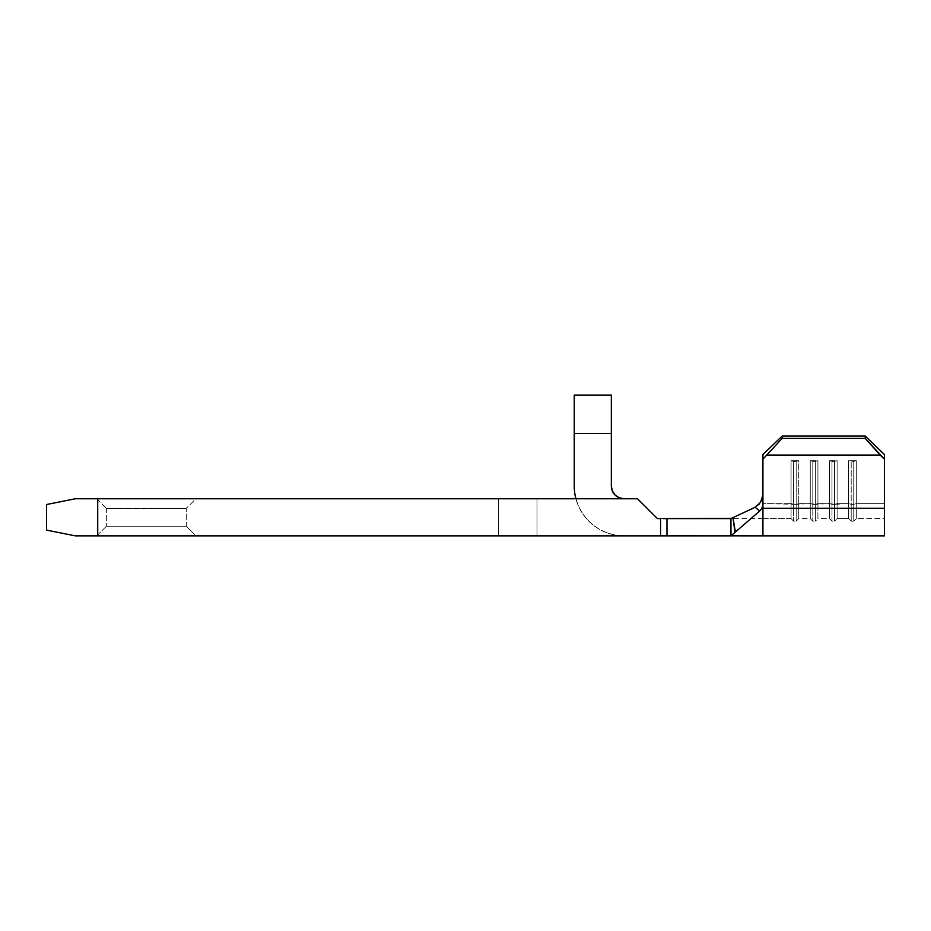 <?xml version="1.0" encoding="UTF-8"?>
<svg xmlns="http://www.w3.org/2000/svg" width="931" height="931" viewBox="0 0 931 931"><rect width="100%" height="100%" fill="white"/><g stroke="black" fill="none" stroke-linecap="round" stroke-linejoin="round"><path stroke-width="0.7" stroke-dasharray="4.66 3.49" d="M856.311 518.59L856.311 503.624L853.75 504.311L853.75 521.151L856.311 518.59L884.45 518.59L884.45 503.624L856.311 503.624L856.311 518.59L856.311 503.624L884.45 503.624L884.45 518.59L856.311 518.59L853.75 521.151L853.75 504.311L851.19 504.311L851.19 521.151L853.75 521.151L851.19 521.151L851.19 461.404L853.75 461.404L853.75 504.311L848.63 503.624L834.56 504.311L834.56 521.151L837.12 518.59L837.12 503.624L837.12 518.59L848.63 518.59L848.63 503.624L848.63 518.59L837.12 518.59L837.12 503.624L848.63 503.624L848.63 460.717L856.311 460.717L856.311 503.624L884.45 503.624L884.45 454.561L884.45 503.624L856.311 503.624L856.311 460.717L848.63 460.717L848.63 503.624L837.12 503.624L848.63 503.624L848.63 460.717L851.19 461.404L851.19 504.311L853.75 504.311L853.75 461.404L856.311 460.717L856.311 503.624L853.75 504.311L853.75 521.151L853.75 504.311L856.311 503.624L856.311 518.59M834.56 521.151L834.56 504.311L832 504.311L832 521.151L834.56 521.151L832 521.151L832 461.404L834.56 461.404L834.56 504.311L829.44 503.624L815.37 504.311L815.37 521.151L817.93 518.59L817.93 503.624L817.93 518.59L829.44 518.59L829.44 460.717L837.12 460.717L837.12 503.624L837.12 460.717L829.44 460.717L829.44 518.59L817.93 518.59L817.93 503.624L829.44 503.624L817.93 503.624L829.44 503.624L829.44 460.717L832 461.404L832 504.311L834.56 504.311L834.56 461.404L837.12 460.717L837.12 503.624L834.56 504.311L834.56 521.151L834.56 504.311L837.12 503.624L837.12 518.59L834.56 521.151M815.37 521.151L815.37 504.311L812.81 504.311L812.81 521.151L815.37 521.151L812.81 521.151L812.81 461.404L815.37 461.404L815.37 504.311L810.249 503.624L796.18 504.311L796.18 521.151L798.74 518.59L798.74 503.624L798.74 518.59L810.249 518.59L810.249 460.717L817.93 460.717L817.93 503.624L817.93 460.717L810.249 460.717L810.249 518.59L798.74 518.59L798.74 503.624L810.249 503.624L798.74 503.624L810.249 503.624L810.249 460.717L812.81 461.404L812.81 504.311L815.37 504.311L815.37 461.404L817.93 460.717L817.93 503.624L815.37 504.311L815.37 521.151L815.37 504.311L817.93 503.624L817.93 518.59L815.37 521.151M796.18 521.151L796.18 504.311L793.619 504.311L793.619 521.151L796.18 521.151L793.619 521.151L793.619 461.404L796.18 461.404L796.18 504.311L762.92 503.624L762.92 518.59L791.071 518.59L791.071 460.717L798.74 460.717L798.74 503.624L798.74 460.717L791.071 460.717L791.071 518.59L762.92 518.59L762.92 503.624L791.071 503.624L762.92 503.624L791.071 503.624L791.071 460.717L793.619 461.404L793.619 504.311L796.18 504.311L796.18 461.404L798.74 460.717L798.74 503.624L796.18 504.311L796.18 521.151L796.18 504.311L798.74 503.624L798.74 518.59L796.18 521.151M75.33 535.86L46.55 530.1L46.55 504.521L75.33 498.76L97.72 498.76L97.72 535.86L96.766 535.86L195.906 535.86L96.766 535.86L106.355 526.259L186.305 526.259L195.906 535.86L75.33 535.86L730.94 535.86L759.638 511.096L761.93 508.256L762.92 504.567L762.92 508.256L884.45 508.256L884.45 535.86L884.45 459.204L880.214 455.119L767.156 455.119L762.92 459.204L762.92 535.86L762.92 508.256L884.45 508.256L884.45 454.561L884.45 503.624L884.45 454.561L884.45 459.204L865.26 438.396L782.11 438.396L767.156 455.119L880.214 455.119L865.26 438.396L865.26 436.08L782.11 436.08L782.11 438.396L865.26 438.396L865.26 436.08L884.45 454.561L865.26 436.08L782.11 436.08L762.92 454.561L762.92 518.59L762.92 494.396L762.92 503.624L762.92 494.396L761.942 499.237L759.556 503.613L756.286 506.639M186.305 508.349L106.355 508.349L96.766 498.76L195.906 498.76L186.305 508.349L186.305 526.259L106.355 526.259L106.355 508.349L186.305 508.349L106.355 508.349L106.355 526.259L186.305 526.259L186.305 508.349L195.906 498.76L96.766 498.76L637.56 498.76L96.766 498.76L106.355 508.349L186.305 508.349M75.33 498.76L97.72 498.76L97.72 535.86L666.98 535.86L666.98 518.59L730.94 518.59L730.94 535.86L730.94 518.59L730.94 535.86L663.035 535.86M698.262 535.86L670.623 535.86L698.262 535.86L670.623 535.86L698.262 535.86L670.623 535.22L670.623 535.86L673.462 535.86L670.623 535.86L670.623 535.22L670.623 535.86L670.623 535.22L673.462 535.22L673.462 535.86L673.462 535.22L673.462 535.86L673.462 535.22L698.262 535.22L698.262 535.86L698.262 535.22L698.262 535.86L698.262 535.22L673.462 535.22L673.462 535.86L698.262 535.86L698.262 535.22L670.623 535.22L698.262 535.22L670.623 535.22L670.623 535.86L698.262 535.86L670.623 535.86L670.623 535.22L670.623 535.86L670.623 535.22L673.462 535.22L673.462 535.86L673.462 535.22L673.462 535.86L673.462 535.22L681.969 535.22L681.969 535.86L681.969 535.22L681.969 535.86L681.969 535.22L684.797 535.22L684.797 535.86L684.797 535.22L684.797 535.86L684.797 535.22L695.434 535.22L695.434 535.86L695.434 535.22L695.434 535.86L695.434 535.22L698.262 535.22L698.262 535.86M611.33 485.97L611.33 395.14L611.33 485.97A12.79 12.79 0 0 0 624.131 498.76L537.012 498.76L537.012 535.86L624.131 535.86L615.985 535.185L608.059 533.195L600.565 529.948L593.71 525.515L587.659 520.01L582.597 513.609L578.64 506.464L575.905 498.76A49.89 49.89 0 0 1 574.241 485.97L574.241 433.52L574.241 485.97A49.89 49.89 0 0 0 575.905 498.76L537.012 498.76L537.012 535.86L624.131 535.86L498.632 535.86L624.131 535.86A49.89 49.89 0 0 1 575.905 498.76L498.632 498.76L575.905 498.76A49.89 49.89 0 0 0 624.131 535.86L615.985 535.185L608.059 533.195L600.565 529.948L593.71 525.515L587.659 520.01L582.597 513.609L578.64 506.464L575.905 498.76L624.131 498.76L619.231 497.782L615.077 495.013L612.307 490.858M59.398 532.672L46.55 530.1L46.55 504.521L59.398 501.949M657.391 518.59L637.56 498.76L657.391 518.59L660.579 518.59L657.391 518.59M666.98 535.86L666.98 518.59L660.579 518.59L660.579 535.86L660.579 518.59L663.035 518.59M574.241 433.52L574.241 395.14L574.241 433.52L611.33 433.52L574.241 433.52M537.012 498.76L537.012 535.86L498.632 535.86L498.632 498.76L537.012 498.76L498.632 498.76L498.632 535.86L537.012 535.86L537.012 498.76M106.355 526.259L96.766 535.86L195.906 535.86L186.305 526.259L106.355 526.259M666.491 518.59L665.106 518.59L666.491 518.59M758.556 504.777L755.169 507.255L759.638 511.096L735.362 532.043L732.976 517.636L755.169 507.255L730.94 518.59L730.94 535.86L730.94 518.59L730.94 535.86L732.034 534.883M762.803 495.886L762.92 454.561L782.11 436.08L782.11 438.396L762.92 459.204L762.92 454.561L762.92 504.567L762.92 494.396L762.92 504.567L762.92 494.396L760.534 502.181M884.45 503.624L884.45 518.59L884.45 503.624M760.324 502.531L759.126 504.148M755.169 507.255L759.638 511.096L762.57 506.72M762.92 494.396L762.92 504.567M791.071 503.624L793.619 504.311L791.071 503.624L791.071 518.59L791.071 460.717L793.619 461.404L793.619 521.151L793.619 504.311L791.071 503.624M796.18 461.404L796.18 504.311L793.619 504.311L793.619 461.404L798.74 460.717L798.74 503.624L796.18 504.311L796.18 461.404L791.071 460.717L798.74 460.717L796.18 461.404L791.071 460.717L798.74 460.717L796.18 461.404M810.249 503.624L812.81 504.311L810.249 503.624L810.249 518.59L810.249 460.717L812.81 461.404L812.81 521.151L812.81 504.311L810.249 503.624M815.37 461.404L815.37 504.311L812.81 504.311L812.81 461.404L817.93 460.717L817.93 503.624L815.37 504.311L815.37 461.404L810.249 460.717L817.93 460.717L815.37 461.404L810.249 460.717L817.93 460.717L815.37 461.404M829.44 503.624L832 504.311L829.44 503.624L829.44 518.59L829.44 460.717L832 461.404L832 521.151L832 504.311L829.44 503.624M834.56 461.404L834.56 504.311L832 504.311L832 461.404L837.12 460.717L837.12 503.624L834.56 504.311L834.56 461.404L829.44 460.717L837.12 460.717L834.56 461.404L829.44 460.717L837.12 460.717L834.56 461.404M848.63 503.624L851.19 504.311L848.63 503.624L848.63 518.59L848.63 460.717L851.19 461.404L851.19 521.151L851.19 504.311L848.63 503.624M853.75 461.404L853.75 504.311L851.19 504.311L851.19 461.404L856.311 460.717L856.311 503.624L853.75 504.311L853.75 461.404L848.63 460.717L856.311 460.717L853.75 461.404L848.63 460.717L856.311 460.717L853.75 461.404M666.98 518.59L730.94 518.59L732.976 517.636L735.362 532.043L734.478 532.8M731.277 535.558L732.22 534.72M670.623 535.22L698.262 535.22L670.623 535.22M762.92 518.59L730.94 518.59M791.071 518.59L793.619 521.151M810.249 518.59L812.81 521.151M829.44 518.59L832 521.151M848.63 518.59L851.19 521.151"/><path stroke-width="1.4" d="M732.394 534.58L730.963 535.837L730.94 518.59L755.169 507.255L759.638 511.096L761.954 508.21L762.92 504.567L762.92 459.204L782.11 438.396L782.11 436.08L762.92 454.561L762.92 508.256L884.45 508.256L884.45 459.204L880.214 455.119L767.156 455.119L880.214 455.119L865.26 438.396L782.11 438.396L865.26 438.396L865.26 436.08L782.11 436.08L865.26 436.08L884.45 454.561L884.45 459.204L884.45 454.561L865.26 436.08L865.26 438.396L884.45 459.204L884.45 535.86L884.45 508.256L762.92 508.256L762.92 535.86L884.45 535.86L762.92 535.86L762.92 504.567L761.93 508.245L759.638 511.096L755.169 507.255L732.976 517.636L735.362 532.043L759.638 511.096L730.94 535.86L666.98 535.86L730.94 535.86L730.94 518.59L666.98 518.59L666.98 535.86L75.33 535.86L97.72 535.86L97.72 498.76L75.33 498.76L46.55 504.521L46.55 530.1L75.33 535.86M663.035 535.86L97.72 535.86L97.72 498.76L75.33 498.76L59.398 501.949L75.33 498.76M637.56 498.76L97.72 498.76L637.56 498.76L657.391 518.59L660.579 518.59L660.579 535.86L660.579 518.59L657.391 518.59L637.56 498.76M59.398 501.949L46.55 504.521L46.55 530.1L59.398 532.672M574.241 433.52L574.241 485.97A49.89 49.89 0 0 0 575.905 498.76A49.89 49.89 0 0 1 574.241 485.97L574.241 433.52L611.33 433.52L611.33 395.14L574.241 395.14L574.241 433.52L611.33 433.52L611.33 395.14L574.241 395.14L574.241 433.52M612.307 490.858L615.077 495.013L619.231 497.782L624.131 498.76A12.79 12.79 0 0 1 611.33 485.97L611.33 433.52L611.33 485.97L612.307 490.858L611.33 485.97M663.035 518.59L666.98 518.59L666.98 535.86M755.227 507.22L760.429 502.368L762.803 495.886M735.001 532.357L732.976 517.636L731.487 518.334L732.976 517.636M762.92 494.431L761.36 500.634M755.169 507.255L760.324 502.531M759.126 504.148L758.556 504.777M760.406 502.403L761.383 500.599M782.11 436.08L782.11 438.396L762.92 459.204L762.92 454.561L782.11 436.08M731.487 518.334L666.98 518.59M735.339 532.067L734.478 532.8M730.963 535.837L762.92 535.86"/></g></svg>
